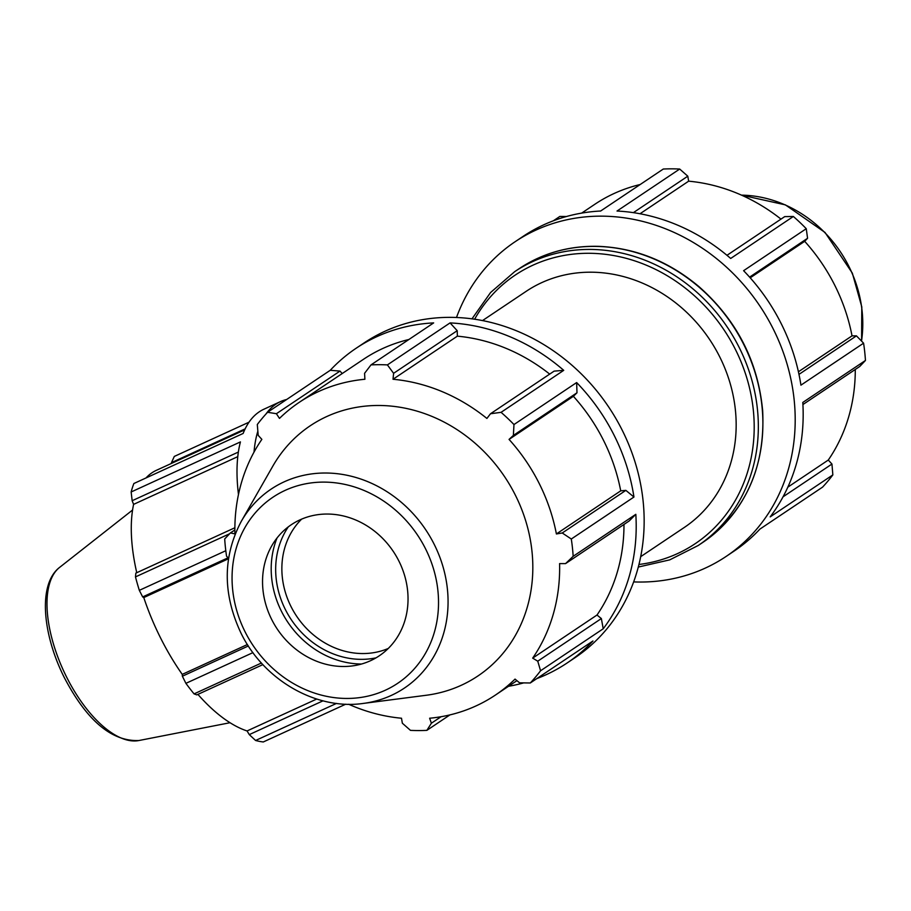 <?xml version="1.0" encoding="UTF-8"?>
<svg xmlns="http://www.w3.org/2000/svg" width="911" height="911" viewBox="0 0 911 911"><rect width="100%" height="100%" fill="white"/><g stroke="black" fill="none" stroke-linecap="round" stroke-linejoin="round"><path stroke-width="1.37" d="M482.511 320.581L526.114 291.372A142.093 125.638 56.2 0 1 709.589 339.461A142.093 125.638 56.2 0 1 684.309 527.446L640.695 556.667M342.229 373.544L340.008 371.084L330.237 370.299A189.454 167.522 56.2 0 1 356.133 348.253A189.454 167.522 56.2 0 1 433.659 322.904L371.005 364.89A189.454 167.522 56.2 0 1 387.403 364.901L393.598 373.316L457.22 330.693L450.057 322.904A189.454 167.522 56.2 0 1 563.727 370.344L554.127 371.13L490.505 413.753L501.061 412.33L563.727 370.344M408.914 339.496A176.187 155.792 -123.8 0 0 363.512 359.276L299.184 402.377A176.187 155.792 -123.8 0 0 279.472 418.4L276.397 413.708L340.008 371.084M601.362 618.558L597.001 615.027L532.673 658.129A176.187 155.792 -123.8 0 0 559.593 563.613L565.549 563.613L629.159 520.978L635.821 514.316A189.454 167.522 56.2 0 1 603.219 628.772L601.362 618.558L537.752 661.181L540.565 670.758A189.454 167.522 56.2 0 1 530.293 682.977L592.947 640.991A189.454 167.522 56.2 0 1 567.052 663.026A189.454 167.522 56.2 0 1 536.818 678.604M523.711 682.886A189.454 167.522 56.2 0 1 508.52 686.29M549.686 374.102A176.187 155.792 -123.8 0 0 457.356 336.159L457.22 330.693M633.954 497.03L625.857 490.369L620.721 490.847A176.187 155.792 -123.8 0 0 573.383 396.308L576.993 392.778L576.64 382.563A189.454 167.522 56.2 0 1 633.954 497.03L571.299 539.016A189.454 167.522 56.2 0 1 573.167 556.302L565.549 563.613M597.001 615.027A176.187 155.792 -123.8 0 0 623.978 524.451M356.133 348.253L364.093 342.923A189.454 167.522 56.2 0 1 384.909 331.274A189.454 167.522 56.2 0 1 615.87 418.491A189.454 167.522 56.2 0 1 575.012 657.696L567.052 663.026M228.559 558.272L226.566 556.234A189.454 167.522 56.2 0 1 224.698 538.948L230.403 532.924L234.867 529.94M230.403 532.924L234.924 533.892A176.187 155.792 -123.8 0 1 261.856 439.364L258.2 435.356L257.301 424.503A189.454 167.522 56.2 0 1 267.572 412.284L276.397 413.708M330.237 370.299L267.572 412.284M450.057 322.904L387.403 364.901M501.061 412.33A189.454 167.522 56.2 0 1 513.975 424.549L513.371 435.412L576.993 392.778M576.64 382.563L513.975 424.549M635.821 514.316L573.167 556.302M540.565 670.758L603.219 628.772M441.095 716.718L431.381 723.22L426.86 730.36L449.943 714.896M426.86 730.36A189.454 167.522 56.2 0 1 410.462 730.36L402.355 723.22L401.5 718.232A176.187 155.792 -123.8 0 1 348.662 704.26M625.857 490.369L562.246 532.992L571.299 539.016M620.721 490.847L556.393 533.948A176.187 155.792 -123.8 0 0 509.055 439.409L513.371 435.412M562.246 532.992L556.393 533.948M537.752 661.181L532.673 658.129M573.383 396.308L509.055 439.409M490.505 413.753L486.895 418.445A176.187 155.792 -123.8 0 0 393.017 379.261L393.598 373.316M431.381 723.22L429.628 718.232A176.187 155.792 -123.8 0 0 495.333 695.116A176.187 155.792 -123.8 0 0 515.045 679.094L519.566 682.829L530.293 682.977M457.356 336.159L393.017 379.261M299.184 402.377A176.187 155.792 -123.8 0 1 364.901 379.261L364.571 373.316L371.005 364.89M241.301 521.308L272.776 466.216A150.588 133.154 56.2 0 1 504.66 476.783A150.588 133.154 56.2 0 1 426.246 695.264L363.341 703.417C316.094 710.329 263.632 679.948 240.994 633.122C222.58 593.87 222.683 556.598 241.301 521.308A119.74 105.881 56.2 0 1 425.676 529.701A119.74 105.881 56.2 0 1 363.341 703.417M388.28 648.461A78.938 69.805 56.2 0 1 290.973 606.475A78.938 69.805 56.2 0 1 301.632 519.133M288.275 526.9A83.675 73.985 -123.8 0 0 285.325 609.459A83.675 73.985 -123.8 0 0 376.027 657.856M361.519 664.028A88.515 78.266 56.2 0 1 281.419 611.247A88.515 78.266 56.2 0 1 277.046 537.968M271.66 619.423A78.938 69.805 56.2 0 1 271.729 545.871A78.938 69.805 56.2 0 1 393.279 551.417A78.938 69.805 56.2 0 1 352.181 665.941A78.938 69.805 56.2 0 1 271.66 619.423M456.491 317.506A189.454 167.522 56.2 0 1 515.136 241.711L523.096 236.382A189.454 167.522 56.2 0 1 600.634 211.022L663.288 169.036A189.454 167.522 56.2 0 1 679.686 169.047L617.02 211.033A189.454 167.522 56.2 0 1 730.69 258.462L793.356 216.476L784.701 216.624L726.978 255.308M749.594 277.126L807.567 238.272L806.258 228.707L743.604 270.692A189.454 167.522 56.2 0 1 800.928 385.159L863.582 343.174L856.442 335.863L798.97 374.375M802.91 404.552L859.745 366.473L865.45 360.46L802.796 402.446A189.454 167.522 56.2 0 1 770.182 516.89L832.848 474.904L831.948 464.052L783.05 496.814M832.848 474.904A189.454 167.522 56.2 0 1 822.576 487.123L759.911 529.109A189.454 167.522 56.2 0 1 734.015 551.144L726.056 556.484A189.454 167.522 56.2 0 1 633.657 581.901M750.208 277.821L804.686 241.324A176.187 155.792 56.2 0 1 852.024 335.863L856.442 335.863M807.567 238.272L804.686 241.324M633.384 212.65L687.794 176.187L679.686 169.047M640.023 213.755L688.648 181.175A176.187 155.792 56.2 0 1 780.989 219.118M687.794 176.187L688.648 181.175M566.437 216.522L559.866 216.431L553.33 220.804M515.136 241.711A189.454 167.522 56.2 0 1 535.953 230.073A189.454 167.522 56.2 0 1 766.914 317.279A189.454 167.522 56.2 0 1 726.056 556.484M798.412 371.779L852.024 335.863M787.844 487.146L828.293 460.044L831.948 464.052M581.639 213.117L594.815 204.292A176.187 155.792 56.2 0 1 640.205 184.512M793.356 216.476A189.454 167.522 56.2 0 1 806.258 228.707M863.582 343.174A189.454 167.522 56.2 0 1 865.45 360.46M855.281 369.467A176.187 155.792 56.2 0 1 828.293 460.044M238.477 494.491A153.925 71.16 -114.6 0 1 240.424 441.915L131.15 491.974A153.925 71.16 -114.6 0 1 133.871 483.513L243.146 433.454A153.925 71.16 -114.6 0 1 263.962 409.187L280.508 401.603A153.925 71.16 -114.6 0 1 286.68 399.485M248.35 645.979L182.371 676.213L185.901 683.341L252.939 652.629M247.416 644.521L182.246 674.379A143.152 66.173 -114.6 0 1 160.438 637.7A143.152 66.173 -114.6 0 1 143.779 597.57L142.663 596.921L228.08 557.783M182.371 676.213L182.246 674.379M225.803 550.722L139.326 590.339L142.663 596.921M228.479 558.762L143.779 597.57M323.006 700.832L249.284 734.608L255.592 740.484L336.512 703.406M234.879 527.754L135.853 573.121L135.477 576.902L229.595 533.778M316.721 699.044L247.063 730.952A143.152 66.173 -114.6 0 1 197.915 694.387M249.284 734.608L247.063 730.952M131.15 491.974L132.152 500.72L238.363 452.061M237.771 456.65L133.598 504.375L132.152 500.72M136.764 572.712A143.152 66.173 -114.6 0 1 133.598 504.375M145.988 477.968A143.152 66.173 -114.6 0 1 156.35 470.338L244.672 429.878M248.999 422.203L174.308 456.422L171.462 462.64L245.139 428.876M254.021 452.095A153.925 71.16 -114.6 0 1 257.847 431.188M265.921 414.084A153.925 71.16 -114.6 0 1 280.508 401.603M261.423 663.014L194.066 693.886A153.925 71.16 -114.6 0 1 185.901 683.341M345.736 704.192L263.29 741.964A153.925 71.16 -114.6 0 1 255.592 740.484M139.326 590.339A153.925 71.16 -114.6 0 1 135.477 576.902M194.066 693.886L196.822 694.877L262.892 664.609M171.496 463.403L171.462 462.64M244.991 631.642A112.019 99.048 -123.8 0 0 423.786 656.136A112.019 99.048 -123.8 0 0 337.104 483.035A112.019 99.048 -123.8 0 0 244.991 631.642M519.236 268.62A164.823 145.749 56.2 0 1 732.057 324.407A164.823 145.749 56.2 0 1 702.734 542.466C745.414 511.743 765.399 467.844 762.666 410.747C758.043 361.565 736.862 320.239 699.113 286.76C668.731 261.263 635.069 247.781 598.128 246.334C568.988 245.685 542.694 253.11 519.236 268.62L514.692 271.66L490.585 292.511L471.989 318.85M638.304 567.052L669.733 559.866L698.19 545.507A164.823 145.749 -123.8 0 0 727.513 327.459A164.823 145.749 -123.8 0 0 514.692 271.66M474.62 319.226A161.668 142.959 56.2 0 1 723.972 329.828A161.668 142.959 56.2 0 1 638.953 564.478M861.59 341.124L861.795 306.916L852.343 273.129L825.002 232.43L785.396 204.873L741.497 195.136A119.74 105.881 56.2 0 1 861.521 341.056M66.492 676.85A95.792 44.286 -114.6 0 1 59.545 567.439C37.841 584.156 42.43 634.124 64.305 677.579C86.784 720.567 111.632 741.554 138.848 740.541A95.792 44.286 -114.6 0 1 66.492 676.85M495.333 695.116L516.924 680.654M698.19 545.507L702.734 542.466M138.848 740.541L230.027 722.719M59.545 567.439L132.573 510.023"/></g></svg>
